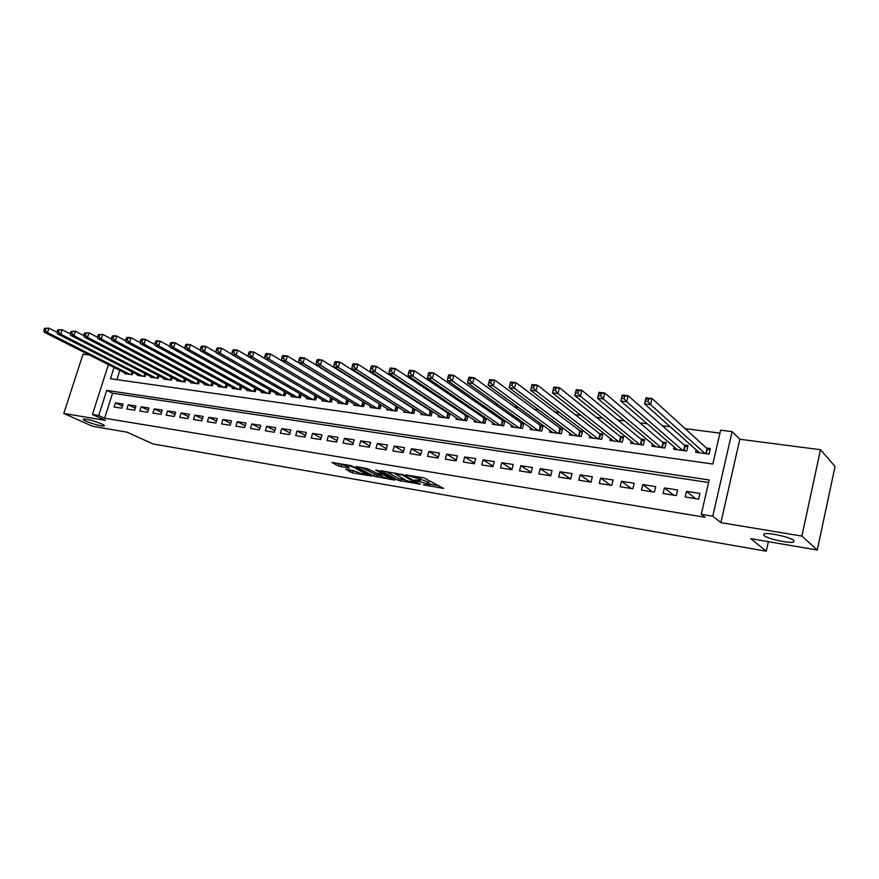 <?xml version="1.0" encoding="UTF-8"?>
<svg xmlns="http://www.w3.org/2000/svg" width="879" height="879" viewBox="0 0 879 879"><rect width="100%" height="100%" fill="white"/><g stroke="black" fill="none" stroke-linecap="round" stroke-linejoin="round"><path stroke-width="1.32" d="M423.414 484.812L443.554 488.416L423.953 477.868L405.658 474.869L418.25 478.626L420.272 480.352L414.69 480L428.425 484.285L428.985 485.186L423.414 484.812M101.535 423.854C93.405 420.634 87.351 419.041 83.384 419.107C82.78 419.426 83.703 420.151 86.153 421.261C94.262 424.469 100.283 426.029 104.216 425.974C104.821 425.656 103.931 424.953 101.535 423.854M793.902 540.519C790.792 537.278 768.235 532.234 764.104 533.839L763.818 535.454C767.158 538.684 789.21 543.629 793.528 542.079L793.902 540.519M345.722 469.287L352.622 472.891L371.454 476.033L351.018 465.595L331.998 462.486L338.382 465.991L349.424 468.122L345.535 465.43C347.908 465.376 350.886 466.112 354.468 467.639L366.697 474.583C364.346 474.616 361.401 473.891 357.874 472.397L353.424 470.606L345.722 469.287M708.584 482.483L112.567 393.199L104.612 418.217L98.701 415.514L92.438 414.492L108.392 364.62M817.261 550.034L801.89 536.091L820.492 449.707L835.05 466.441L817.261 550.034L750.787 538.684L766.29 551.221L152.99 443.939L126.994 432.149L92.504 426.26L63.793 413.471L105.381 420.382L92.438 414.492M820.492 449.707L739.832 439.258L720.901 522.631L801.89 536.091M720.901 522.631L712.77 516.193L701.266 514.303L709.166 479.956L106.722 390.386L98.701 415.514M104.612 418.217L705.057 517.259L701.266 514.303M398.341 480.406L420.492 484.208L403.406 474.781L380.783 470.704L398.341 480.406L398.846 478.55L405.329 480M394.935 480.165L373.949 476.209L356.083 466.54L367.433 468.716L377.168 473.363L383.299 474.308L375.652 469.99L377.893 470.375L395.067 479.659M89.317 354.984L83.011 354.171L63.793 413.471M362.609 401.516L362.049 401.439M379.365 403.78L378.486 403.659M396.418 406.087L395.209 405.922M413.745 408.427L412.196 408.219M431.38 410.812L429.49 410.559M449.323 413.24L447.07 412.932M467.584 415.701L464.947 415.349M486.164 418.217L483.142 417.811M492.822 422.777L492.427 424.293L503.612 425.832L504.931 420.755L501.656 420.316M511.534 425.293L511.128 426.864L522.511 428.425L523.829 423.304L520.5 422.854M530.586 427.842L530.169 429.479L541.75 431.073L543.068 425.908L539.684 425.447M549.979 430.435L549.54 432.149L561.34 433.776L562.659 428.556L559.209 428.084M569.724 433.072L569.273 434.863L581.283 436.522L582.601 431.248L579.085 430.776M589.831 435.753L589.369 437.632L601.599 439.313L602.906 433.995L599.324 433.512M610.312 438.478L609.828 440.445L622.288 442.159L623.596 436.786L619.948 436.303M631.177 441.247L630.672 443.313L643.362 445.06L644.67 439.643L640.956 439.137M652.427 444.06L651.91 446.235L664.843 448.015L666.139 442.544L662.359 442.027M674.094 446.917L673.545 449.213L686.73 451.026L688.026 445.499L684.17 444.972M685.18 496.987L698.64 499.118L699.948 493.46L686.488 491.372L685.18 496.987M663.085 493.515L676.292 495.591L677.61 489.988L664.403 487.944L663.085 493.515M641.417 490.097L654.372 492.13L655.69 486.592L642.736 484.582L641.417 490.097M620.145 486.746L632.858 488.746L634.177 483.252L621.464 481.285L620.145 486.746M599.269 483.45L611.751 485.417L613.07 479.978L600.599 478.044L599.269 483.45M578.789 480.22L591.029 482.153L592.358 476.77L580.118 474.869L578.789 480.22M558.67 477.055L570.691 478.945L572.02 473.616L560 471.748L558.67 477.055M538.915 473.946L550.726 475.803L552.056 470.518L540.255 468.694L538.915 473.946M519.522 470.88L531.114 472.715L532.454 467.485L520.862 465.683L519.522 470.88M500.47 467.881L511.864 469.672L513.193 464.497L501.81 462.728L500.47 467.881M481.747 464.936L492.943 466.694L494.284 461.563L483.087 459.827L481.747 464.936M463.354 462.035L474.352 463.76L475.693 458.673L464.705 456.97L463.354 462.035M445.29 459.19L456.091 460.893L457.432 455.849L446.631 454.168L445.29 459.19M427.524 456.388L438.149 458.058L439.489 453.059L428.864 451.421L427.524 456.388M410.064 453.63L420.503 455.278L421.843 450.323L411.405 448.708L410.064 453.63M392.891 450.927L403.164 452.542L404.505 447.642L394.242 446.049L392.891 450.927M376.014 448.268L386.112 449.861L387.452 444.994L377.366 443.434L376.014 448.268M359.412 445.653L369.345 447.213L370.685 442.39L360.764 440.851L359.412 445.653M343.096 443.082L352.853 444.62L354.204 439.841L344.436 438.324L343.096 443.082M327.032 440.544L336.635 442.06L337.976 437.324L328.372 435.83L327.032 440.544M311.232 438.061L320.681 439.544L322.022 434.852L312.572 433.38L311.232 438.061M295.685 435.61L304.98 437.072L306.332 432.413L297.025 430.974L295.685 435.61M280.379 433.193L289.532 434.644L290.883 430.018L281.73 428.6L280.379 433.193M265.326 430.82L274.336 432.248L275.676 427.655L266.667 426.26L265.326 430.82M250.504 428.491L259.371 429.886L260.711 425.337L251.844 423.964L250.504 428.491M235.913 426.183L244.637 427.568L245.977 423.052L237.253 421.7L235.913 426.183M221.552 423.92L230.144 425.282L231.485 420.81L222.892 419.47L221.552 423.92M207.4 421.7L215.86 423.03L217.201 418.591L208.741 417.283L207.4 421.7M193.468 419.503L201.807 420.81L203.137 416.415L194.808 415.119L193.468 419.503M179.745 417.338L187.952 418.635L189.293 414.262L181.085 412.987L179.745 417.338M166.23 415.207L174.317 416.481L175.657 412.152L167.57 410.9L166.23 415.207M152.913 413.108L160.879 414.361L162.219 410.064L154.254 408.834L152.913 413.108M139.805 411.042L147.65 412.273L148.98 408.01L141.134 406.801L139.805 411.042M126.873 409.01L134.608 410.218L135.937 405.988L128.202 404.79L126.873 409.01M123.082 403.999L115.457 402.813L114.138 406.999L121.752 408.197L123.082 403.999M719.945 433.116L685.159 428.655M670.237 426.754L662.272 425.733M647.23 423.81L639.846 422.854M624.683 420.92L617.838 420.041M602.576 418.085L596.27 417.283M580.898 415.317L575.108 414.569M559.648 412.592L554.341 411.91M538.794 409.922L533.96 409.306M518.335 407.296L513.962 406.746M498.261 404.736L494.328 404.23M478.55 402.208L475.056 401.758M459.212 399.736L456.124 399.341M440.225 397.297L437.533 396.956M421.579 394.913L419.272 394.616M403.263 392.572L401.329 392.32M385.277 390.265L383.705 390.067M367.609 388.002L366.378 387.848M350.238 385.782L349.348 385.661M333.174 383.596L332.603 383.519M119.819 370.4L116.885 379.629M696.168 449.817L695.608 452.245L709.045 454.102L710.331 448.51L706.397 447.982M486.34 418.338L485.032 423.271L474.045 421.755L474.429 420.305M468.046 416.02L466.782 420.755L455.981 419.272L456.355 417.877M450.07 413.734L448.839 418.294L438.225 416.833L438.588 415.492M432.402 411.471L431.215 415.866L420.777 414.427L421.129 413.141M415.031 409.251L413.877 413.482L403.615 412.064L403.955 410.823M397.956 407.054L396.825 411.13L386.738 409.746L387.068 408.537M381.156 404.889L380.058 408.823L370.136 407.46L370.466 406.296M364.642 402.758L363.576 406.559L353.808 405.208L354.127 404.087M348.403 400.648L347.359 404.329L337.745 403L338.063 401.923M332.416 398.572L331.394 402.132L321.945 400.824L322.252 399.78M316.693 396.528L315.693 399.967L306.397 398.692L306.694 397.671M301.211 394.506L300.244 397.846L291.092 396.583L291.378 395.594M285.983 392.517L285.038 395.748L276.028 394.506L276.303 393.55M270.985 390.562L270.062 393.693L261.195 392.463L261.47 391.54M256.228 388.628L255.328 391.66L246.592 390.463L246.867 389.562M241.703 386.716L240.824 389.661L232.221 388.485L232.485 387.606M227.397 384.837L226.529 387.694L218.058 386.529L218.322 385.683M213.311 382.98L212.465 385.76L204.126 384.617L204.367 383.782M199.434 381.145L198.599 383.859L190.391 382.728L190.633 381.925M185.766 379.343L184.953 381.98L176.855 380.86L177.097 380.08M172.295 377.563L171.504 380.124L163.527 379.025L163.769 378.267M159.033 375.805L158.253 378.3L150.397 377.223L150.628 376.476M145.958 374.08L145.2 376.509L137.454 375.443L137.684 374.718M133.081 372.366L132.333 374.729L124.697 373.685L124.928 372.982M766.29 551.221L768.389 541.684M114.028 367.477L110.435 378.717L712.825 464.035L720.626 430.172L732.086 431.622L712.77 516.193M739.832 439.258L732.086 431.622M112.567 393.199L106.722 390.386M686.488 491.372L695.564 498.624M664.403 487.944L673.743 495.185M642.736 484.582L652.328 491.811M621.464 481.285L631.309 488.504M600.599 478.044L610.674 485.252M580.118 474.869L590.413 482.055M560 471.748L570.515 478.923M540.255 468.694L550.748 475.693M520.862 465.683L531.191 472.43M501.81 462.728L511.974 469.243M483.087 459.827L493.097 466.112M464.705 456.97L474.539 463.046M446.631 454.168L456.311 460.047M428.864 451.421L438.401 457.113M411.405 448.708L420.788 454.223M394.242 446.049L403.472 451.399M377.366 443.434L386.452 448.62M360.764 440.851L369.707 445.895M344.436 438.324L353.248 443.225M328.372 435.83L337.053 440.599M312.572 433.38L321.121 438.017M297.025 430.974L305.442 435.479M281.73 428.6L290.015 432.984M266.667 426.26L274.83 430.545M251.844 423.964L259.887 428.139M237.253 421.7L245.175 425.766M222.892 419.47L230.694 423.447M208.741 417.283L216.432 421.151M194.808 415.119L202.39 418.898M181.085 412.987L188.556 416.69M167.57 410.9L174.932 414.503M154.254 408.834L161.505 412.361M141.134 406.801L148.287 410.24M128.202 404.79L135.256 408.164M115.457 402.813L122.412 406.12M429.095 484.768L428.93 482.384L428.425 484.285M420.558 479.286L428.93 482.384M420.382 479.923L420.195 477.506L419.679 479.418M419.525 477.121L420.195 477.506M429.282 484.098L439.225 485.801M385.815 471.452L398.846 478.55M416.723 483.417L402.175 474.979L395.242 473.88L406.208 480.483L416.723 483.417M391.254 477.594L391.012 478.385M380.596 475.781L376.959 475.154L376.454 476.989M361.203 467.309L376.959 475.154M381.947 476.495C385.496 478.011 388.485 478.758 390.924 478.714L383.826 474.99L377.706 474.045L381.947 476.495M337.195 463.266L345.381 465.606M350.117 470.034L356.456 471.649M645.604 401.231L648.021 401.516L648.603 399.077L646.197 398.791L644.538 403.89L646.01 397.813L652.02 398.517L650.559 404.615L644.538 403.89L699.508 452.784M709.979 450.026L706.991 448.521L652.02 398.517L648.603 399.077M705.101 453.553L650.559 404.615L648.021 401.516M646.01 397.813L646.197 398.791M621.794 398.418L624.145 398.692L624.738 396.275L622.376 396L620.794 401.055L622.266 395.045L628.155 395.726L626.683 401.758L620.794 401.055L677.379 449.74M687.686 446.961L684.774 445.51L628.155 395.726L624.738 396.275M682.873 450.498L626.683 401.758L624.145 398.692M622.266 395.045L622.376 396M598.467 395.66L600.775 395.935L601.368 393.539L599.06 393.276L597.533 398.275L599.017 392.331L604.785 393.001L603.302 398.967L597.533 398.275L655.668 446.752M665.81 443.961L662.986 442.566L604.785 393.001L601.368 393.539M661.052 447.499L603.302 398.967L600.775 395.935M599.017 392.331L599.06 393.276M575.624 392.957L577.888 393.221L578.481 390.858L576.217 390.595L574.756 395.561L576.239 389.672L581.887 390.331L580.404 396.231L574.756 395.561L634.363 443.818M644.34 441.016L641.593 439.665L581.887 390.331L578.481 390.858M639.648 444.554L580.404 396.231L577.888 393.221M576.239 389.672L576.217 390.595M553.243 390.309L555.462 390.573L556.055 388.243L553.836 387.98L552.43 392.891L553.924 387.068L559.462 387.716L557.967 393.55L552.43 392.891L613.443 440.939M623.266 438.127L620.607 436.83L559.462 387.716L556.055 388.243M618.64 441.654L557.967 393.55L555.462 390.573M553.924 387.068L553.836 387.98M531.312 387.716L533.487 387.98L534.08 385.661L531.905 385.409L530.564 390.276L532.059 384.519L537.476 385.156L535.992 390.924L530.564 390.276L592.918 438.116M602.587 435.292L600.005 434.039L537.476 385.156L534.08 385.661M598.017 438.819L535.992 390.924L533.487 387.98M532.059 384.519L531.905 385.409M509.82 385.178L511.952 385.431L512.545 383.145L510.413 382.892L509.128 387.727L510.622 382.024L515.94 382.64L514.446 388.353L509.128 387.727L572.767 435.347M582.283 432.501L515.94 382.64L512.545 383.145M577.767 436.039L514.446 388.353L511.952 385.431M510.622 382.024L510.413 382.892M489.35 380.431L488.746 382.695L490.834 382.936L491.438 380.673L489.35 380.431L489.614 379.563L494.822 380.178L493.328 385.837L488.12 385.211L552.968 432.622M562.351 429.776L494.822 380.178L491.438 380.673M557.89 433.303L493.328 385.837L490.834 382.936M488.12 385.211L488.746 382.695M468.694 378.014L468.089 380.244L470.133 380.486L470.737 378.245L468.694 378.014L469.001 377.168L474.122 377.761L472.627 383.365L467.507 382.75L533.531 429.941M542.772 427.095L474.122 377.761L470.737 378.245M538.355 430.611L472.627 383.365L470.133 380.486M467.507 382.75L468.089 380.244M448.433 375.641L447.829 377.86L449.839 378.091L450.444 375.871L448.433 375.641L448.806 374.806L453.817 375.388L452.322 380.937L447.301 380.343L514.435 427.315M523.532 424.458L453.817 375.388L450.444 375.871M519.181 427.974L452.322 380.937L449.839 378.091M447.301 380.343L447.829 377.86M428.567 373.311L427.963 375.509L429.93 375.74L430.534 373.542L428.567 373.311L428.985 372.498L433.896 373.07L432.402 378.563L427.48 377.97L495.679 424.733M504.645 421.876L433.896 373.07L430.534 373.542M500.338 425.381L432.402 378.563L429.93 375.74M427.48 377.97L427.963 375.509M409.076 371.026L408.471 373.201L410.405 373.432L410.998 371.257L409.076 371.026L409.537 370.224L414.361 370.784L412.866 376.223L408.043 375.652L477.242 422.195M486.076 419.327L414.361 370.784L410.998 371.257M481.813 422.832L412.866 376.223L410.405 373.432M408.043 375.652L408.471 373.201M389.946 368.784L389.342 370.938L391.243 371.169L391.836 369.015L389.946 368.784L390.463 368.004L395.198 368.554L393.693 373.938L388.957 373.366L459.124 419.701M467.826 416.833L395.198 368.554L391.836 369.015M463.618 420.327L393.693 373.938L391.243 371.169M388.957 373.366L389.342 370.938M371.18 366.587L370.575 368.719L372.432 368.949L373.037 366.807L371.18 366.587L371.729 365.818L376.388 366.356L374.883 371.685L370.235 371.136L441.313 417.25M449.894 414.383L376.388 366.356L373.037 366.807M445.741 417.866L374.883 371.685L372.432 368.949M370.235 371.136L370.575 368.719M352.754 364.433L352.149 366.543L353.973 366.763L354.578 364.653L352.754 364.433L353.358 363.675L357.918 364.203L356.413 369.488L351.853 368.938L423.81 414.844M432.27 411.976L357.918 364.203L354.578 364.653M428.15 415.448L356.413 369.488L353.973 366.763M351.853 368.938L352.149 366.543M334.668 362.313L334.064 364.411L335.855 364.62L336.459 362.522L334.668 362.313L335.306 361.566L339.788 362.093L338.283 367.323L333.811 366.785L406.592 412.482M414.932 409.603L339.788 362.093L336.459 362.522M410.867 413.064L338.283 367.323L335.855 364.62M333.811 366.785L334.064 364.411M316.901 360.236L316.308 362.313L318.066 362.522L318.67 360.445L316.901 360.236L317.583 359.5L321.989 360.016L320.483 365.192L316.088 364.664L389.672 410.152M397.89 407.274L321.989 360.016L318.67 360.445M393.869 410.724L320.483 365.192L318.066 362.522M316.088 364.664L316.308 362.313M299.464 358.192L298.86 360.247L300.596 360.456L301.189 358.401L299.464 358.192L300.189 357.467L304.508 357.973L303.002 363.104L298.684 362.587L373.026 407.856M381.134 404.988L304.508 357.973L301.189 358.401M377.157 408.427L303.002 363.104L300.596 360.456M298.684 362.587L298.86 360.247M282.335 356.193L281.73 358.225L283.434 358.423L284.038 356.391L282.335 356.193L283.093 355.479L287.334 355.973L285.84 361.06L281.599 360.555L356.643 405.604M364.51 402.681L287.334 355.973L284.038 356.391M360.72 406.164L285.84 361.06L283.434 358.423M281.599 360.555L281.73 358.225M265.502 354.215L264.909 356.237L266.579 356.434L267.172 354.413L265.502 354.215L266.304 353.512L270.468 354.006L268.974 359.039L264.799 358.544L340.536 403.384M347.579 400.154L270.468 354.006L267.172 354.413M344.546 403.933L268.974 359.039L266.579 356.434M248.977 352.281L248.372 354.281L250.01 354.479L250.614 352.479L248.977 352.281L249.801 351.589L253.899 352.072L264.799 358.522L264.909 356.237M328.625 401.747L252.405 357.061L248.307 356.577L324.692 401.209M250.614 352.479L253.899 352.072L252.405 357.061L250.01 354.479M248.307 356.577L248.372 354.281M232.726 350.38L232.122 352.358L233.737 352.556L234.341 350.567L232.726 350.38L233.583 349.699L237.616 350.172L236.121 355.116L232.089 354.644L309.1 399.055M248.307 356.424L237.616 350.172L234.341 350.567M312.968 399.593L236.121 355.116L233.737 352.556M232.089 354.644L232.122 352.358M216.761 348.513L216.157 350.479L217.739 350.666L218.344 348.699L216.761 348.513L217.651 347.842L221.607 348.304L220.113 353.204L216.157 352.732L293.751 396.945M232.1 354.358L221.607 348.304L218.344 348.699M297.563 397.473L220.113 353.204L217.739 350.666M216.157 352.732L216.157 350.479M201.06 346.678L200.467 348.622L202.016 348.798L202.62 346.853L201.06 346.678L201.983 346.007L205.873 346.469L204.378 351.325L200.489 350.864L278.643 394.869M216.157 352.325L205.873 346.469L202.62 346.853M282.401 395.385L204.378 351.325L202.016 348.798M200.489 350.864L200.467 348.622M185.634 344.865L185.029 346.798L186.568 346.974L187.161 345.051L185.634 344.865L186.579 344.216L190.402 344.667L188.919 349.479L185.095 349.029L263.777 392.825M200.489 350.336L190.402 344.667L187.161 345.051M267.469 393.331L188.919 349.479L186.568 346.974M185.095 349.029L185.029 346.798M170.46 343.096L169.856 345.007L171.361 345.183L171.965 343.271L170.46 343.096L171.438 342.447L175.196 342.887L173.712 347.666L169.944 347.216L249.131 390.803M185.073 348.392L175.196 342.887L171.965 343.271M252.778 391.309L173.712 347.666L171.361 345.183M169.944 347.216L169.856 345.007M155.539 341.349L154.946 343.239L156.418 343.414L157.011 341.513L155.539 341.349L156.539 340.711L160.242 341.14L158.758 345.886L155.056 345.436L234.715 388.826M169.922 346.48L160.242 341.14L157.011 341.513M238.308 389.32L158.758 345.886L156.418 343.414M155.056 345.436L154.946 343.239M140.86 339.624L140.266 341.502L141.728 341.678L142.321 339.799L140.86 339.624L141.893 338.997L145.529 339.426L144.046 344.128L140.409 343.689L220.53 386.87M155.012 344.601L145.529 339.426L142.321 339.799M224.057 387.353L144.046 344.128L141.728 341.678M140.409 343.689L140.266 341.502M126.422 337.932L125.829 339.799L127.268 339.964L127.862 338.107L126.422 337.932L127.488 337.316L131.059 337.734L129.587 342.392L126.005 341.975L206.543 384.947M140.343 342.755L131.059 337.734L127.862 338.107M210.015 385.431L129.587 342.392L127.268 339.964M126.005 341.975L125.829 339.799M112.226 336.272L111.633 338.118L113.039 338.283L113.633 336.437L112.226 336.272L113.303 335.668L116.83 336.075L115.347 340.7L111.831 340.283L192.776 383.057M125.917 340.942L116.83 336.075L113.633 336.437M196.204 383.519L115.347 340.7L113.039 338.283M111.831 340.283L111.633 338.118M98.25 334.635L97.657 336.47L99.052 336.635L99.635 334.8L98.25 334.635L102.821 334.449L101.349 339.03L97.877 338.613L179.206 381.189M111.732 339.162L102.821 334.449L99.635 334.8M182.579 381.651L101.349 339.03L99.052 336.635M97.877 338.613L97.657 336.47M84.505 333.031L83.912 334.844L85.274 335.009L85.867 333.185L84.505 333.031L89.043 332.833L87.57 337.382L84.153 336.976L165.845 379.343M97.756 337.404L89.043 332.833L85.867 333.185M169.175 379.805L87.57 337.382L85.274 335.009M84.153 336.976L83.912 334.844M70.968 331.438L70.375 333.24L71.726 333.405L72.309 331.603L70.968 331.438L75.473 331.251L74.001 335.756L70.65 335.36L152.682 377.53M84.01 335.69L75.473 331.251L72.309 331.603M155.957 377.981L74.001 335.756L71.726 333.405M70.65 335.36L70.375 333.24M57.651 329.878L57.058 331.669L58.388 331.822L58.97 330.043L57.651 329.878L62.123 329.691L60.651 334.163L57.355 333.767L139.706 375.751M70.474 333.998L62.123 329.691L58.97 330.043M142.936 376.19L60.651 334.163L58.388 331.822M57.355 333.767L57.058 331.669M44.532 328.35L43.95 330.119L45.247 330.273L45.84 328.504L44.532 328.35L48.982 328.164L47.51 332.603L44.258 332.207L126.917 373.993M57.157 332.339L48.982 328.164L45.84 328.504M130.103 374.421L47.51 332.603L45.247 330.273M44.258 332.207L43.95 330.119M427.535 481.604L427.018 483.505M418.69 476.989L418.25 478.626M442.796 487.801L442.642 488.372M401.384 479.33L400.868 481.187M417.404 482.505L417.195 483.252M402.351 474.363L402.175 474.979M374.454 474.374L373.949 476.209M383.288 473.287L383.09 474.012M390.573 477.231L390.375 477.945M386.573 475.067L386.375 475.781M384.167 473.77L383.826 474.99M366.29 473.133L366.103 473.803M354.655 466.958L354.468 467.639M341.426 464.936L340.909 466.771M338.909 464.156L338.382 465.991M353.127 471.078L352.622 472.891M350.644 470.309L350.128 472.122M707.419 448.784L706.287 453.718M706.991 448.521L705.793 453.652M685.213 445.785L684.071 450.663M684.774 445.51L683.576 450.597M663.425 442.829L662.283 447.664M662.986 442.566L661.788 447.598M642.055 439.939L640.901 444.719M641.593 439.665L640.395 444.653M621.068 437.094L619.904 441.829M620.607 436.83L619.398 441.763M600.467 434.303L599.302 438.995M600.005 434.039L598.797 438.929M580.239 431.567L579.074 436.215M579.777 431.303L578.558 436.138M560.373 428.875L559.209 433.479M559.912 428.611L558.692 433.413M540.871 426.227L539.706 430.798M540.398 425.974L539.179 430.721M521.708 423.634L520.544 428.161M521.225 423.381L520.016 428.084M502.876 421.085L501.711 425.568M502.403 420.832L501.184 425.491M484.384 418.58L483.208 423.019M483.9 418.327L482.681 422.953M466.2 416.119L465.024 420.514M465.716 415.866L464.497 420.448M448.334 413.701L447.158 418.063M447.84 413.449L446.62 417.986M430.765 411.317L429.589 415.646M430.27 411.064L429.051 415.569M413.493 408.977L412.317 413.262M412.998 408.724L411.768 413.185M396.506 406.68L395.33 410.932M396.011 406.428L394.781 410.856M379.805 404.417L378.629 408.625M379.299 404.164L378.08 408.548M363.368 402.197L362.192 406.373M362.873 401.945L361.643 406.296M347.205 400L346.029 404.142M346.711 399.758L345.48 404.065M331.284 397.912L330.13 401.956M330.801 397.616L329.57 401.879M315.605 395.902L314.484 399.802M315.111 395.605L313.924 399.725M300.178 393.913L299.08 397.682M299.684 393.627L298.519 397.605M284.994 391.957L283.928 395.594M284.488 391.671L283.368 395.517M270.04 390.023L269.007 393.539M269.545 389.749L268.447 393.462M255.328 388.122L254.317 391.518M254.822 387.837L253.756 391.441M240.835 386.244L239.846 389.529M240.33 385.969L239.286 389.452M226.573 384.387L225.606 387.573M226.068 384.112L225.046 387.496M212.52 382.552L211.575 385.639M212.015 382.288L211.015 385.562M198.676 380.75L197.764 383.738M198.171 380.475L197.204 383.662M185.051 378.97L184.15 381.871M184.546 378.695L183.59 381.783M171.614 377.212L170.746 380.025M171.108 376.948L170.174 379.948M158.385 375.476L157.539 378.201M157.879 375.212L156.967 378.124M145.354 373.762L144.519 376.41M144.837 373.498L143.947 376.333M132.498 372.081L131.685 374.641M131.993 371.817L131.125 374.564M793.869 540.497L793.528 542.079M417.558 482.593L417.349 483.362M395.462 473.078L395.242 473.88M383.541 473.429L383.332 474.177M377.86 473.484L377.706 474.045M366.993 473.495L366.774 474.275M345.744 464.705L345.535 465.43"/></g></svg>
